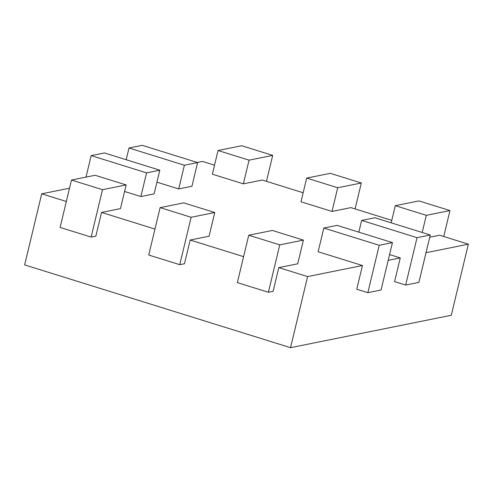 <?xml version="1.0" encoding="UTF-8"?>
<svg xmlns="http://www.w3.org/2000/svg" width="493" height="493" viewBox="0 0 493 493"><rect width="100%" height="100%" fill="white"/><g stroke="black" fill="none" stroke-linecap="round" stroke-linejoin="round"><path stroke-width="0.74" d="M449.961 210.573L426.322 215.336L395.306 205.68L418.945 200.916L449.961 210.573L443.731 236.523M429.748 237.195L439.546 235.216L468.35 244.183L426.02 252.718M426.322 215.336L422.205 232.48M395.306 205.68L391.189 222.824M389.581 254.579L400.267 257.907L388.194 260.341M323.821 228.043L337.058 225.375L392.453 242.618L379.216 245.286L323.821 228.043L318.133 251.738L362.447 265.53L307.601 276.585L278.798 267.619L297.71 263.81L303.398 240.109L279.759 244.873L268.383 292.269L237.361 282.612L248.737 235.223L272.376 230.453L303.398 240.109M243.591 256.662L190.169 240.029L209.081 236.215L214.769 212.52L191.13 217.284L179.754 264.679L148.732 255.023L160.108 207.627L183.747 202.863L214.769 212.52M154.962 229.072L101.54 212.44L120.452 208.625L126.14 184.93L102.501 189.694L91.125 237.09L60.103 227.433L71.485 180.037L95.124 175.274L126.14 184.93M66.333 201.483L41.714 193.817L24.65 264.907L290.537 347.676L451.286 315.274L468.35 244.183M69.519 188.215L41.714 193.817M124.569 191.481L140.875 196.559L154.112 193.891L159.8 170.196L146.563 172.864L140.875 196.559M156.928 182.157L178.7 188.936L191.937 186.268L197.625 162.567L184.388 165.235L178.7 188.936M214.523 165.173L202.463 161.414L197.28 162.462M218.048 150.501L241.687 145.737L272.703 155.394L249.064 160.157L218.048 150.501L212.36 174.195L243.376 183.852L262.288 180.037L303.152 192.763M306.677 178.09L330.316 173.326L361.332 182.983L337.693 187.747L306.677 178.09L300.989 201.785L332.005 211.442L350.917 207.627L391.781 220.353M307.601 276.585L290.537 347.676M362.447 265.53L356.759 289.231L367.833 292.676L379.216 245.286M400.267 257.907L394.579 281.602L405.659 285.053L417.035 237.663L361.646 220.414L374.883 217.752L430.272 234.995L418.896 282.384L405.659 285.053M361.646 220.414L358.824 232.148M361.332 182.983L355.102 208.933M337.693 187.747L332.005 211.442M392.453 242.618L381.071 290.007L367.833 292.676M272.703 155.394L266.473 181.344M249.064 160.157L243.376 183.852M278.798 267.619L273.11 291.314L268.383 292.269M190.169 240.029L184.481 263.724L179.754 264.679M101.54 212.44L95.852 236.135L91.125 237.09M184.388 165.235L128.993 147.992L142.231 145.324L197.625 162.567M128.993 147.992L126.177 159.726M146.563 172.864L91.168 155.615L104.411 152.947L159.8 170.196M91.168 155.615L86.01 177.11M430.272 234.995L417.035 237.663M279.759 244.873L248.737 235.223M191.13 217.284L160.108 207.627M102.501 189.694L71.485 180.037"/></g></svg>
